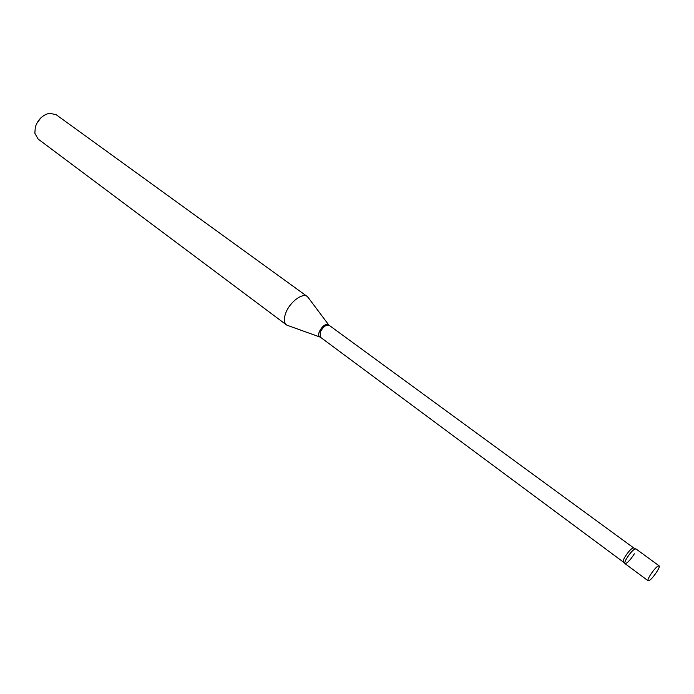 <?xml version="1.0" encoding="UTF-8"?>
<svg xmlns="http://www.w3.org/2000/svg" width="694" height="694" viewBox="0 0 694 694"><rect width="100%" height="100%" fill="white"/><g stroke="black" fill="none" stroke-linecap="round" stroke-linejoin="round"><path stroke-width="1.04" d="M657.834 566.2L659.126 565.844C660.827 566.556 653.132 578.137 649.463 580.401L648.127 580.783C646.4 580.097 654.199 568.377 657.834 566.2M648.127 580.783L624.982 563.615C623.125 562.834 630.785 551.201 634.516 549.145L635.86 548.841L659.126 565.844M634.342 553.812C630.568 559.754 627.506 563.051 625.138 563.693C624.366 563.337 624.808 561.672 626.474 558.687C630.82 551.973 633.986 548.737 635.982 548.971M36.643 123.619L40.894 117.833M288.574 325.764L286.475 324.905L38.135 139.069L34.847 133.257L35.307 127.063C37.962 119.455 42.724 114.848 49.569 113.261L56.101 114.666L307.338 296.564L308.778 298.307M286.475 324.905C283.915 322.693 283.69 318.685 285.807 312.899C289.771 302.081 302.567 292.46 307.338 296.564M624.765 563.12L320.359 337.171L320.203 332.192C323.083 326.813 326.05 324.506 329.112 325.269L328.861 325.052M320.073 336.989L319.604 336.79C318.433 335.922 318.346 334.204 319.318 331.628C322.363 326.007 325.434 323.682 328.531 324.662L307.676 296.841M623.42 561.776C622.917 561.246 623.377 559.702 624.817 557.135C628.625 551.183 631.566 548.104 633.639 547.896L329.112 325.269M320.359 337.171L286.839 325.148M635.322 548.781L633.639 547.896"/></g></svg>
